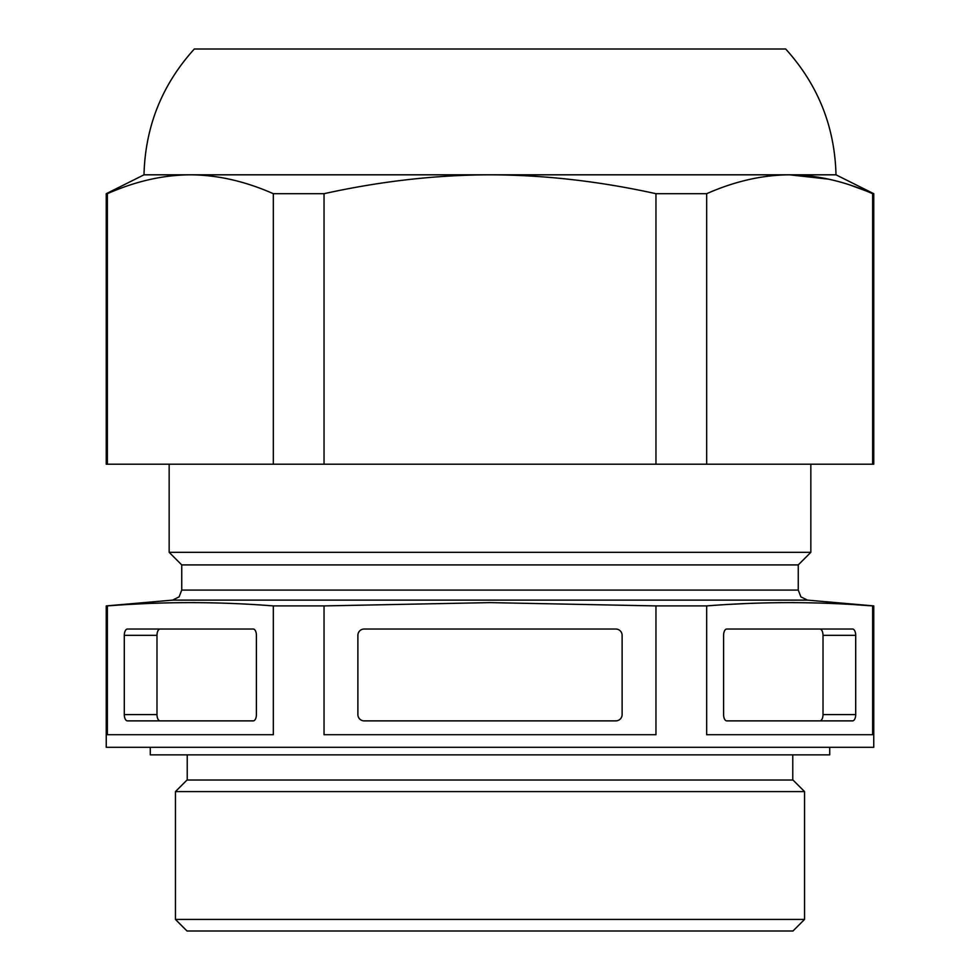 <?xml version="1.0" encoding="UTF-8"?>
<svg xmlns="http://www.w3.org/2000/svg" width="980" height="980" viewBox="0 0 980 980"><rect width="100%" height="100%" fill="white"/><g stroke="black" fill="none" stroke-linecap="round" stroke-linejoin="round"><path stroke-width="1.47" d="M256.405 635.322L256.405 714.592A6.296 3.148 90 0 1 253.257 720.876L127.437 720.876A6.296 3.148 90 0 1 124.301 714.592L124.301 635.322A6.296 3.148 90 0 1 127.437 629.038L253.257 629.038A6.296 3.148 90 0 1 256.405 635.322M273.334 605.91L273.334 734.718L107.371 734.718L107.371 605.91C162.692 601.548 218.013 601.548 273.334 605.91L324.037 605.91L490 602.614L655.963 605.91L706.666 605.91C761.999 601.548 817.32 601.548 872.629 605.91L873.756 605.91L873.756 747.299L106.244 747.299L106.244 605.91L107.751 605.885M324.037 605.91L324.037 734.718L655.963 734.718L655.963 605.91M856.055 604.758L872.629 605.91L872.629 734.718L706.666 734.718L706.666 605.91M357.884 714.592L357.884 635.322A6.296 6.296 0 0 1 364.18 629.038L615.82 629.038A6.296 6.296 0 0 1 622.116 635.322L622.116 714.592A6.296 6.296 0 0 1 615.82 720.876L364.18 720.876A6.296 6.296 0 0 1 357.884 714.592M247.425 604.219L245.355 604.109M229.026 603.362L225.927 603.239M212.415 602.859L208.887 602.786M195.486 602.627L191.994 602.614M182.403 602.639L178.127 602.688M165.338 602.921L151.814 603.349M144.513 603.655L130.413 604.378M846.72 604.219L844.65 604.109M828.333 603.362L825.221 603.239M811.722 602.859L808.182 602.786M794.78 602.627L791.289 602.614M781.709 602.639L777.422 602.688M764.633 602.921L751.109 603.349M743.808 603.655L729.708 604.378M798.259 564.909L798.259 590.082L181.741 590.082L181.741 564.909L798.259 564.909L810.84 552.328L169.16 552.328L169.16 464.202M107.371 464.202L106.244 464.202L106.244 193.697L107.371 193.697C135.546 181.251 163.207 174.967 190.353 174.82C217.487 174.954 245.147 181.251 273.334 193.697L324.037 193.697C380.436 181.251 435.757 174.954 490 174.82C544.145 174.942 599.466 181.239 655.963 193.697L706.666 193.697C734.841 181.251 762.501 174.967 789.647 174.82C816.781 174.954 844.442 181.251 872.629 193.697L873.756 193.697L873.756 464.202L107.371 464.202L107.371 193.697M865.622 190.769L851.338 185.489M828.7 179.168L789.647 174.82L836.001 174.82L873.756 193.697M872.629 193.697L872.629 464.202M706.666 464.202L706.666 193.697M655.963 193.697L655.963 464.202M324.037 464.202L324.037 193.697M273.334 193.697L273.334 464.202M789.647 174.82L143.999 174.82C145.224 126.665 161.994 84.721 194.322 49L785.678 49C818.006 84.721 834.776 126.665 836.001 174.82M804.556 919.424L792.979 931L187.021 931L175.445 919.424L175.445 791.595L804.556 791.595L804.556 919.424L175.445 919.424M175.445 791.595L187.021 780.019L792.979 780.019L804.556 791.595M829.717 747.299L829.717 754.857L150.283 754.857L150.283 747.299M723.595 714.592L723.595 635.322A6.296 3.148 -90 0 1 726.744 629.038L852.563 629.038A6.296 3.148 -90 0 1 855.699 635.322L855.699 714.592A6.296 3.148 -90 0 1 852.563 720.876L726.744 720.876A6.296 3.148 -90 0 1 723.595 714.592M819.868 720.876A6.296 3.148 90 0 0 823.016 714.592L823.016 635.322A6.296 3.148 90 0 0 819.868 629.038M160.132 720.876A6.296 3.148 -90 0 1 156.984 714.592L156.984 635.322A6.296 3.148 -90 0 1 160.132 629.038M106.244 605.91L172.554 600.115L807.447 600.115L873.756 605.91M823.016 635.322L855.699 635.322M855.699 714.592L823.016 714.592M124.301 635.322L156.984 635.322M156.984 714.592L124.301 714.592M807.447 600.115L800.905 596.881L798.259 590.082M172.554 600.115L179.095 596.881L181.741 590.082M810.84 552.328L810.84 464.202M181.741 564.909L169.16 552.328M792.771 780.019L792.771 754.857M187.229 780.019L187.229 754.857M143.999 174.82L106.244 193.697"/></g></svg>

